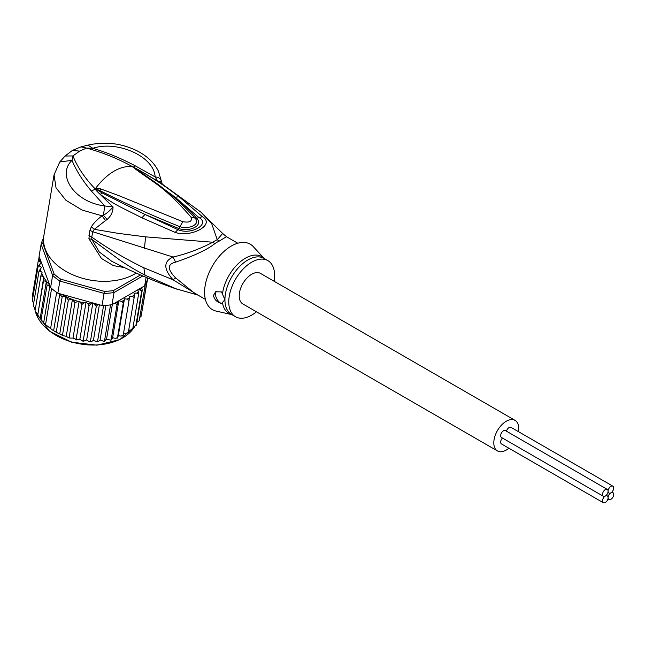 <?xml version="1.0" encoding="UTF-8"?>
<svg xmlns="http://www.w3.org/2000/svg" width="646" height="646" viewBox="0 0 646 646"><rect width="100%" height="100%" fill="white"/><g stroke="black" fill="none" stroke-linecap="round" stroke-linejoin="round"><path stroke-width="0.97" d="M608.096 497.686A3.957 2.285 120 0 0 608.92 499.495A3.957 2.285 120 0 0 611.972 498.437A3.957 2.285 120 0 0 613.7 494.448A3.957 2.285 120 0 0 612.876 492.64A3.957 2.285 120 0 0 610.898 492.833A3.957 2.285 120 0 0 608.096 497.686A3.957 2.285 120 0 0 607.28 495.87A3.957 2.285 120 0 0 605.302 496.063A3.957 2.285 120 0 0 602.5 500.916A3.957 2.285 120 0 0 603.316 502.733A3.957 2.285 120 0 0 606.368 501.667A3.957 2.285 120 0 0 608.096 497.686M610.898 492.833A3.957 2.285 120 0 0 613.7 487.98A3.957 2.285 120 0 0 612.876 486.172A3.957 2.285 120 0 0 609.824 487.229A3.957 2.285 120 0 0 608.096 491.218A3.957 2.285 120 0 0 608.92 493.027A3.957 2.285 120 0 0 610.898 492.833M506.44 431.189A3.957 2.285 -60 0 1 511.043 427.377L612.876 486.172M603.316 502.733L501.482 443.939A3.957 2.285 -60 0 1 500.666 442.122A3.957 2.285 -60 0 1 502.483 438.045M603.316 496.265L501.482 437.471A3.957 2.285 -60 0 1 500.666 435.654A3.957 2.285 -60 0 1 502.394 431.673A3.957 2.285 -60 0 1 505.447 430.607L607.28 489.402A3.957 2.285 120 0 0 604.228 490.467A3.957 2.285 120 0 0 602.5 494.448A3.957 2.285 120 0 0 603.316 496.265A3.957 2.285 120 0 0 605.302 496.063A3.957 2.285 120 0 0 608.096 491.218A3.957 2.285 120 0 0 607.28 489.402M497.444 450.932L242.856 303.951A17.644 10.183 -60 0 1 239.206 295.876A17.644 10.183 -60 0 1 246.909 278.119A17.644 10.183 -60 0 1 260.5 273.395L515.088 420.376A17.644 10.183 120 0 0 501.49 425.108A17.644 10.183 120 0 0 493.794 442.857A17.644 10.183 120 0 0 497.444 450.932A17.644 10.183 120 0 0 508.895 448.219M518.455 431.657A17.644 10.183 120 0 0 518.738 428.451A17.644 10.183 120 0 0 515.088 420.376M50.606 287.551L49.782 286.348L47.093 285.209L46.326 281.656L43.54 280.639L43.75 276.94L37.71 315.482L44.639 323.921L52.407 329.945L57.494 332.932L63.421 335.726L66.247 336.3L68.29 337.575L69.154 337.382L74.993 302.53L71.972 299.3A54.006 36.119 -170.5 0 1 61.394 294.188L57.841 293.203A55.443 37.08 9.5 0 1 56.662 292.396A55.443 37.08 9.5 0 1 54.054 290.474A55.443 37.08 9.5 0 1 51.607 288.455A55.443 37.08 9.5 0 1 50.606 287.551L52.633 275.406L54.119 274.017L42.749 243.259L41.11 244.22A55.443 37.08 -170.5 0 1 43.573 238.204M140.505 274.954L113.454 290.571A54.006 36.119 -170.5 0 1 104.321 291.346L60.74 279.185L59.876 281.058A55.443 37.08 -170.5 0 1 56.081 278.329A55.443 37.08 -170.5 0 1 52.633 275.406L41.11 244.22L39.075 256.357L49.677 285.039A54.006 36.119 -170.5 0 1 43.742 277.255M60.74 279.185A54.006 36.119 -170.5 0 1 54.119 274.017M113.454 290.571L114.059 292.541A55.443 37.08 -170.5 0 1 104.071 293.389L104.321 291.346M142.798 275.947L114.059 292.541L112.024 304.678L144.688 285.823L146.109 277.36M42.749 243.259A54.006 36.119 -170.5 0 1 43.557 240.845M61.394 294.188L102.036 305.526L104.071 293.389L59.876 281.058L57.841 293.203M102.036 305.526A55.443 37.08 9.5 0 0 103.578 305.485A55.443 37.08 9.5 0 0 110.547 304.896A55.443 37.08 9.5 0 0 112.024 304.678M147.659 278.014L147.433 279.314A55.443 37.08 9.5 0 1 147.143 280.332A55.443 37.08 9.5 0 1 145.229 284.87A55.443 37.08 9.5 0 1 144.688 285.823M50.283 287.09L49.677 285.039M97.998 304.403L96.254 306.487L94.873 304.363L92.862 302.982L90.82 303.975L89.059 305.792L87.686 303.531L86.055 302.255L84.028 302.845L81.929 304.468L79.192 301.133L74.993 302.53M128.707 330.13L130.557 330.041L132.761 328.895L138.599 294.051L136.742 293.09L134.118 293.203L134.174 297.499L132.285 296.353L129.612 296.231L129.047 300.463L127.157 299.13L124.484 298.767L123.297 302.885L121.448 301.367L118.816 300.778L117.039 304.726L115.004 302.958M138.599 294.051L138.309 291.677A54.006 36.119 -170.5 0 1 136.742 293.09M133.1 326.86L135.862 325.689L141.692 290.845L140.045 289.868L137.711 289.973L138.309 291.677M141.708 287.543L142.241 290.175L136.411 325.019L135.862 325.689A55.443 37.08 9.5 0 0 136.411 325.019M35.029 311.017L40.843 275.858L42.119 272.184L39.026 270.965L41.505 267.46L39.866 266.184L38.146 266.031L41.449 262.833L39.713 261.291L38.203 261.145L40.125 259.207M40.843 275.858L43.427 276.682A54.006 36.119 -170.5 0 1 41.724 273.129M45.6 324.357L51.607 288.455M50.646 328.297L56.662 292.396M56.323 331.826L62.161 296.974L59.755 294.132L53.634 330.687M59.755 294.132L58.851 293.785M62.533 334.87L68.363 300.019L65.924 296.958L59.747 333.853M65.924 296.958C63.429 296.457 62.178 296.466 62.161 296.974M46.326 281.656L40.149 318.551M38.074 316.387L37.621 315.716L43.54 280.639M42.224 321.514L40.948 320.109L47.093 285.209M49.782 286.348L43.662 322.903M68.363 300.019L71.972 299.3M141.813 312.139L147.724 278.038M92.862 302.982L86.669 339.941L88.688 341.322L90.424 341.338L96.254 306.487M89.786 341.774L90.424 341.338L90.739 341.823L89.786 341.774M90.424 341.338L91.635 341.476L93.436 340.297L96.9 341.863L97.562 341.387L103.578 305.485M99.379 304.791L93.436 340.297M105.904 305.364L100.09 340.038L98.563 341.395L97.562 341.387L97.804 341.831L96.9 341.863M100.09 340.038L103.861 341.314L104.531 340.797L110.547 304.896M105.298 340.684L104.531 340.797L106.525 339.182L110.555 340.127L111.201 339.57L117.039 304.726M112.331 304.5L106.525 339.182M111.726 339.368L112.63 337.737L115.254 338.326L117.467 337.729L123.297 302.885M118.816 300.778L112.63 337.737M117.725 337.454L118.291 335.726L120.964 336.09L123.208 335.306L129.047 300.463M124.484 298.767L118.291 335.726M123.136 335.67L122.683 335.888L123.2 334.983M123.564 333.191L126.091 333.312L128.336 332.351L134.174 297.499M132.761 328.895L132.115 328.628L132.632 329.234M136.855 322.362L139.213 320.771L145.229 284.87M139.237 317.921L141.127 316.233L147.143 280.332M38.51 260.5L39.164 256.591M32.357 296.038L32.873 297.499M32.365 295.997L38.203 261.145M72.441 299.34L66.247 336.3M69.154 337.382L69.841 338.084L73.006 338.092L76.099 339.311L81.929 304.468M79.192 301.133L73.006 338.092M75.364 339.626L76.099 339.311L76.591 339.909L75.364 339.626M76.099 339.311L77.835 339.804L79.862 339.207L81.501 340.482L83.221 340.636L89.059 305.792M86.055 302.255L79.862 339.207M82.591 341.031L83.221 340.636L83.609 341.177L82.591 341.031M83.221 340.636L84.626 340.935L86.669 339.941M33.681 303.144L32.308 300.875L38.146 266.031M33.204 306.115L39.026 270.965M35.344 308.683L33.196 306.083M37.557 313.899L34.997 311.001M256.446 311.8A32.405 18.71 -60 0 1 235.475 316.734A32.405 18.71 -60 0 1 228.765 301.9A32.405 18.71 -60 0 1 242.912 269.293A32.405 18.71 -60 0 1 267.88 260.613A32.405 18.71 -60 0 1 274.59 275.446A32.405 18.71 -60 0 1 274.09 281.244M221.505 303.499C216.927 302.191 214.254 299.502 213.495 295.432L215.619 291.774L221.505 291.919L224.929 299.687L221.505 303.499A7.203 4.159 60 0 1 215.53 294.261A7.203 4.159 60 0 1 216.491 291.378M95.721 188.81L99.855 190.578L95.527 188.818L95.648 188.366L100.606 188.874L99.855 190.578C124.549 203.119 151.261 215.166 179.992 226.714L182.77 221.675C189.779 222.886 192.492 221.32 190.917 216.967L194.947 218.073C201.253 224.606 188.204 229.661 179.992 226.714L178.918 228.571C188.689 232.148 204.039 226.052 196.715 218.291C191.482 212.187 184.312 205.186 175.203 197.28L198.79 217.427C211.113 223.904 190.869 235.596 177.771 229.572L144.97 214.448L178.918 228.571L175.187 232.415L141.91 217.799L144.97 214.448L101.939 192.799L95.511 188.874L97.037 189.964L96.311 190.61L95.172 188.987L95.648 188.366A46.803 27.019 -60 0 1 114.205 171.085A46.803 27.019 -60 0 1 132.761 166.943L136.532 169.446L133.044 166.967L135.329 168.097L175.203 197.28L179.007 196.667L202.4 216.701L196.715 218.291L194.947 218.073M133.221 167.153L151.842 179.976C167.629 190.941 181.978 203.611 194.882 217.993M100.606 188.874L118.258 195.407L182.77 221.675M135.248 168.913C156.114 184.441 164.052 186.379 190.917 216.967M264.23 258.505L253.256 246.619A37.807 21.827 120 0 0 223.314 252.077A37.807 21.827 120 0 0 204.58 292.347A37.807 21.827 120 0 0 216.047 311.065L231.833 314.626A32.833 18.96 -60 0 1 222.458 302.586M132.866 166.918L133.044 166.967C118.589 158.916 103.094 152.618 86.556 148.079L79.628 151.124L72.933 155.944C77.56 167.354 84.973 178.32 95.148 188.842L95.285 188.608M205.371 299.356L194.066 292.832L175.647 277.909L173.039 279.791L143.88 267.791C125.445 258.893 108.068 248.653 91.756 237.09L92.758 231.736L173.039 257.035C163.438 261.436 163.438 269.019 173.039 279.791L197.321 294.705M79.628 151.124L72.425 150.413L65.076 156.017L72.933 155.944L72.021 160.337C56.452 174.945 74.274 202.158 104.781 205.969L103.408 215.247L107.139 219.462C111.064 215.998 113.026 211.823 113.034 206.938L104.781 205.969L91.433 191.079C82.769 180.961 76.293 170.714 72.021 160.337L59.763 161.993L54.054 174.808L56.024 187.808L65.884 200.236L82.074 210.055L102.02 215.829C96.989 219.713 93.42 223.387 91.32 226.851L89.931 230.339L88.906 238.705L91.869 239.408L120.471 260.588C130.435 266.992 132.406 268.316 144.922 275.156L176.697 289.101M174.759 288.431C153.191 280.857 132.147 271.788 111.645 261.218L99.242 251.94L91.869 239.408L91.756 237.09L88.922 235.685M88.906 238.705L101.454 258.481L113.325 265.587L124.492 267.614M89.931 230.339L92.758 231.736L94.3 229.314L118.476 233.4L145.56 236.856L212.841 242.242C199.493 249.106 186.226 254.031 173.039 257.035L175.647 262.155C167.217 264.061 167.217 269.309 175.647 277.909M133.294 167.153L135.208 165.812C121.02 158.31 106.905 152.472 92.846 148.314L86.556 148.079L81.033 146.868L87.961 145.14C104.805 141.321 121.052 143.146 136.686 150.639C146.82 155.751 154.055 162.574 158.399 171.109L162.308 184.215L157.737 181.13L155.129 176.907C158.94 177.311 161.04 178.926 161.427 181.752L161.443 181.784M135.208 165.812L155.129 176.907C154.087 156.082 116.692 140.174 92.846 148.314L87.961 145.14M54.054 174.808L43.863 235.685A54.006 36.119 9.5 0 0 73.701 275.196A54.006 36.119 9.5 0 0 134.731 273.977A54.006 36.119 9.5 0 0 136.241 273.064M91.32 226.851L94.3 229.314L105.548 220.544L102.02 215.829L103.408 215.247C106.792 213.366 109.998 210.596 113.034 206.938L96.311 190.61M135.329 168.097L140.755 171.085C159.828 182.463 164.972 186.169 179.007 196.667M161.427 181.752L157.737 181.13L140.755 171.085L139.423 171.101M237.776 243.235L226.471 236.702L219.252 241.079A14.398 9.076 65 0 1 217.266 239.682A32.68 18.871 120 0 0 212.841 242.242A14.398 7.477 -124.5 0 0 214.852 243.615C207.826 249.356 194.753 255.533 175.647 262.155M101.939 192.799L100.324 194.486C107.381 199.485 113.938 203.587 120.011 206.793L141.91 217.799M202.4 216.701C215.78 224.638 191.394 237.914 175.187 232.415M107.139 219.462L105.548 220.544M226.471 236.702L222.684 233.481L217.266 239.682L211.63 223.484L201.043 212.227L160.313 182.697M35.498 311.897A52.205 34.916 9.5 0 0 49.354 330.857A52.205 34.916 9.5 0 0 49.621 331.067A52.205 34.916 9.5 0 0 134.554 326.723M97.829 304.516A54.006 36.119 -170.5 0 1 94.873 304.363M117.911 302.409A54.006 36.119 -170.5 0 1 115.254 303.039M123.911 300.495A54.006 36.119 -170.5 0 1 121.448 301.367M129.394 298.024A54.006 36.119 -170.5 0 1 127.157 299.13M134.247 295.036A54.006 36.119 -170.5 0 1 132.285 296.353M141.789 287.72A54.006 36.119 -170.5 0 1 140.045 289.868M142.241 290.175A55.443 37.08 -170.5 0 1 141.692 290.845M39.713 261.291A54.006 36.119 -170.5 0 1 39.931 259.304M77.738 301.254A54.006 36.119 -170.5 0 1 72.764 299.599M84.028 302.845A54.006 36.119 -170.5 0 1 80.249 301.957M90.82 303.975A54.006 36.119 -170.5 0 1 87.686 303.531M39.866 266.184A54.006 36.119 -170.5 0 1 39.681 264.044M41.069 271.36A54.006 36.119 -170.5 0 1 40.327 268.72M34.698 308.166A52.205 34.916 9.5 0 0 35.078 310.274M267.88 260.613L264.044 258.392A32.405 18.71 120 0 0 239.077 267.073A32.405 18.71 120 0 0 224.929 299.687A32.405 18.71 120 0 0 224.929 300.067A32.405 18.71 120 0 0 231.639 314.521L235.475 316.734M222.458 293.938A32.833 18.96 -60 0 1 240.062 262.001A32.833 18.96 -60 0 1 264.222 258.497M91.433 191.079L95.535 188.947M143.88 267.791L144.922 275.156M219.252 241.079A32.405 18.71 120 0 0 214.852 243.615M144.486 248.347L145.56 236.856M607.918 498.922L608.92 499.495M611.883 492.058L612.876 492.64M607.918 492.454L608.92 493.027M606.279 495.296L607.28 495.87M134.594 326.706L119.881 339.562L97.045 345.174L71.593 342.194L49.419 331.132L35.425 311.808M44.639 323.921L52.407 329.945M63.421 335.726L61.418 334.854M57.494 332.932L54.603 331.309M104.684 341.201L103.861 341.314M111.265 339.957L110.555 340.127M117.451 338.1L116.861 338.31M69.841 338.084L68.29 337.575M35.062 310.346L34.674 308.15M174.775 288.439L197.999 295.101M65.076 156.017L59.763 161.993M81.033 146.868L72.425 150.405M201.043 212.227L222.684 233.481"/></g></svg>
